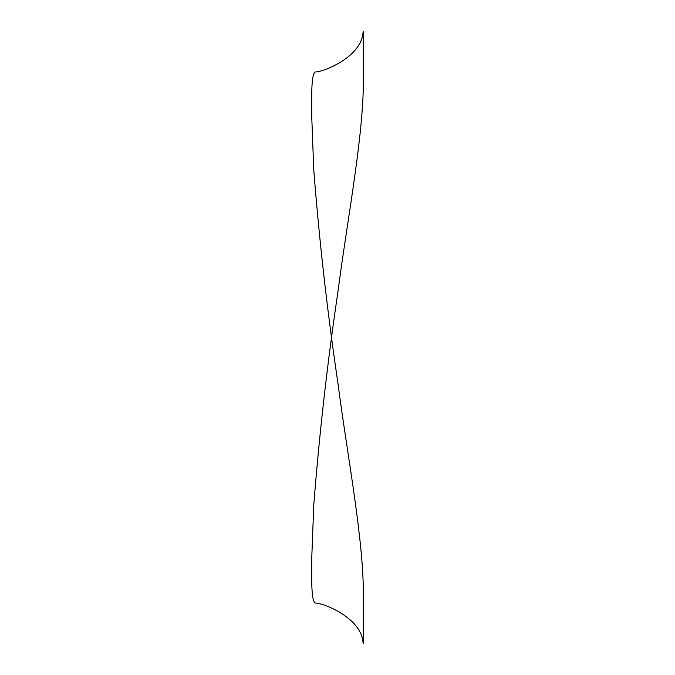 <?xml version="1.0" encoding="UTF-8"?>
<svg xmlns="http://www.w3.org/2000/svg" width="675" height="675" viewBox="0 0 675 675"><rect width="100%" height="100%" fill="white"/><g stroke="black" fill="none" stroke-linecap="round" stroke-linejoin="round"><path stroke-width="1.01" d="M352.823 622.367C358.855 628.611 362.197 634.913 362.855 641.25C363.31 644.414 363.445 643.975 363.268 639.925L363.268 586.153C361.893 529.9 346.722 451.339 337.871 382.742C327.383 312.078 319.343 241.144 313.765 169.94L311.732 116.438C311.825 100.44 310.787 75.195 315.082 72.006C322.464 71.753 341.246 64.209 352.823 52.633C358.855 46.389 362.197 40.087 362.855 33.75C363.31 30.586 363.445 31.025 363.268 35.075L363.268 88.847C361.893 145.1 346.722 223.661 337.871 292.258C327.383 362.922 319.343 433.856 313.765 505.06L311.732 558.562C311.825 574.56 310.787 599.805 315.082 602.994C322.464 603.248 341.246 610.799 352.823 622.367"/></g></svg>
